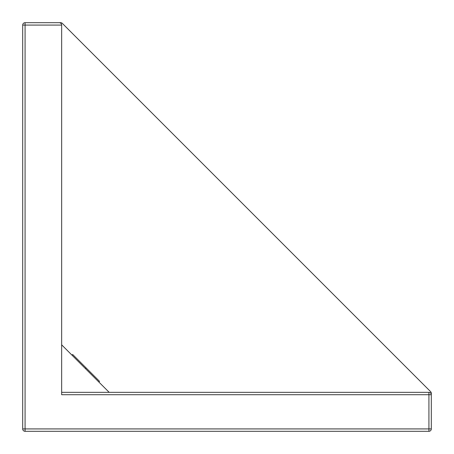 <?xml version="1.0" encoding="UTF-8"?>
<svg xmlns="http://www.w3.org/2000/svg" width="454" height="454" viewBox="0 0 454 454"><rect width="100%" height="100%" fill="white"/><g stroke="black" fill="none" stroke-linecap="round" stroke-linejoin="round"><path stroke-width="0.68" d="M71.976 355.147L72.651 354.472L86.09 367.91L85.414 368.586L86.09 367.91L99.528 381.349L98.853 382.024M109.17 392.341L61.659 344.83M22.7 25.078L22.7 428.922A2.378 2.378 0 0 0 25.078 431.3L428.922 431.3A2.378 2.378 0 0 0 431.3 428.922A2.378 2.378 0 0 1 428.922 431.3L428.922 428.922L22.7 428.922A2.378 2.378 0 0 0 25.078 431.3L25.078 22.7A2.378 2.378 0 0 0 22.7 25.078L61.659 25.078A2.378 2.378 0 0 0 59.287 22.7L25.078 22.7M431.3 394.713L431.3 428.922L428.922 428.922L428.922 394.713L431.3 394.713A2.378 2.378 0 0 0 428.922 392.341L428.922 394.713L61.659 394.713L61.659 25.078C61.517 23.636 60.723 22.842 59.287 22.7L60.677 22.7A2.378 2.378 0 0 1 62.357 23.398L430.602 391.643A2.378 2.378 0 0 1 431.3 393.323L431.3 394.713L431.3 393.323M428.922 392.341L61.659 392.341"/></g></svg>
